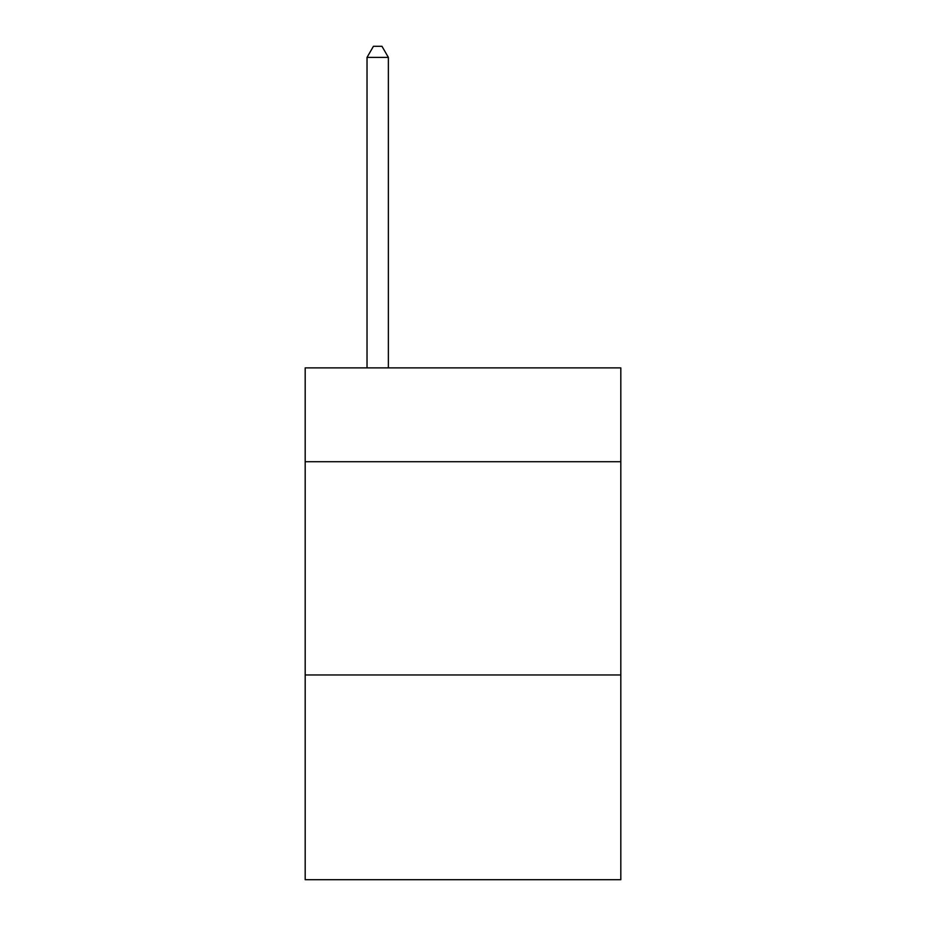 <?xml version="1.0" encoding="UTF-8"?>
<svg xmlns="http://www.w3.org/2000/svg" width="926" height="926" viewBox="0 0 926 926"><rect width="100%" height="100%" fill="white"/><g stroke="black" fill="none" stroke-linecap="round" stroke-linejoin="round"><path stroke-width="1.39" d="M620.814 461.715L620.814 367.888L305.186 367.888L305.186 461.715L620.814 461.715L620.814 879.7L305.186 879.7L305.186 461.715M620.814 674.973L305.186 674.973M388.364 367.888L388.364 57.389L367.032 57.389L367.032 367.888M367.032 57.389L373.433 46.3L381.963 46.3L388.364 57.389"/></g></svg>
